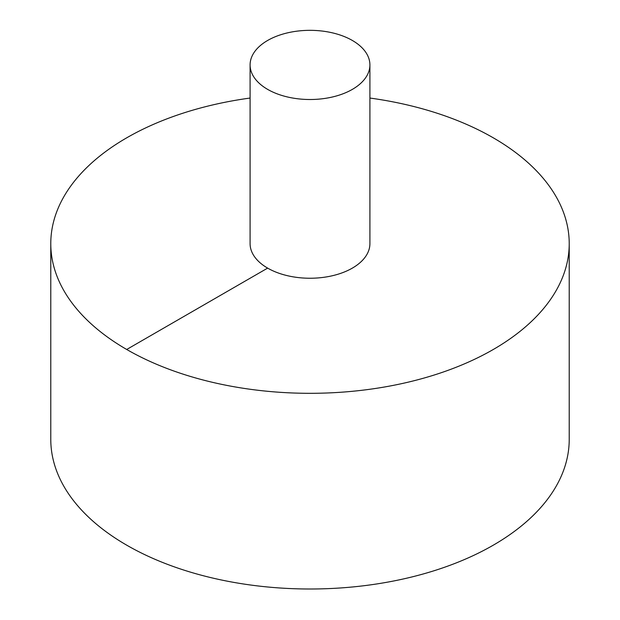 <?xml version="1.0" encoding="UTF-8"?>
<svg xmlns="http://www.w3.org/2000/svg" width="620" height="620" viewBox="0 0 620 620"><rect width="100%" height="100%" fill="white"/><g stroke="black" fill="none" stroke-linecap="round" stroke-linejoin="round"><path stroke-width="0.93" d="M250.093 98.045A259.222 149.66 0 0 0 126.705 137.826A259.222 149.66 0 0 0 50.778 243.652L50.778 439.34A259.222 149.66 0 0 0 310 589A259.222 149.66 0 0 0 569.222 439.34L569.222 243.652A259.222 149.66 0 0 0 369.908 98.045M50.778 243.652A259.222 149.66 0 0 0 310 393.312A259.222 149.66 0 0 0 569.222 243.652M250.093 64.922L250.093 243.652A59.907 34.588 0 0 0 310 278.24A59.907 34.588 0 0 0 369.908 243.652L369.908 64.922A59.907 34.588 0 0 0 332.925 32.968A59.907 34.588 0 0 0 267.638 40.463A59.907 34.588 0 0 0 250.093 64.922A59.907 34.588 0 0 0 310 99.51A59.907 34.588 0 0 0 369.908 64.922M126.705 349.478L267.638 268.111"/></g></svg>
